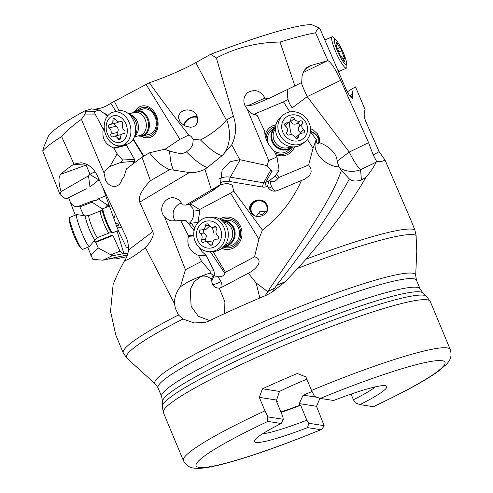 <?xml version="1.0" encoding="UTF-8"?>
<svg xmlns="http://www.w3.org/2000/svg" width="493" height="493" viewBox="0 0 493 493"><rect width="100%" height="100%" fill="white"/><g stroke="black" fill="none" stroke-linecap="round" stroke-linejoin="round"><path stroke-width="0.74" d="M416.764 251.381L416.092 235.407A157.464 17.009 157.4 0 0 413.904 234.754A157.464 17.009 -22.6 0 0 297.889 268.284L306.073 259.158C332.535 228.037 352.446 200.824 365.806 177.517C370.329 172.131 373.793 167.004 376.196 162.129L376.541 161.285C379.789 161.951 382.605 161.513 384.99 159.972L379.105 151.628L365.96 121.882C363.92 116.952 363.655 112.903 365.153 109.736L355.508 86.879L351.774 89.017L352.692 93.953L352.483 98.243C351.108 98.249 348.859 95.032 345.747 88.586L319.766 28.249C317.911 28.785 316.518 30.301 315.594 32.803A158.684 17.138 157.4 0 0 280.036 42.047L294.894 85.911L301.734 82.491L302.049 75.91L304.15 70.536L306.689 67.621L310.048 65.76L327.931 60.664L315.594 32.803M384.99 159.972L410.275 218.639L414.804 229.738L416.092 235.407M162.499 401.284L162.277 406.25A143.321 15.48 -22.6 0 1 280.597 341.113A143.321 15.48 -22.6 0 1 423.992 295.245A143.321 15.48 157.4 0 1 426.562 296.238L422.883 292.897A141.201 15.252 157.4 0 0 420.35 291.918A141.201 15.252 -22.6 0 0 279.069 337.107A141.201 15.252 -22.6 0 0 162.499 401.284L161.655 396.557L158.056 387.917L155.295 383.985L127.015 358.306A157.464 17.009 -22.6 0 1 182.958 319.014L194.1 322.933L205.174 322.453L208.329 321.251A151.585 16.374 157.4 0 1 223.668 314.016A151.585 16.374 157.4 0 1 266.337 295.233L272.081 292.189L285.151 281.743L297.889 268.284M365.806 177.517L361.437 179.963C356.328 181.646 352.304 181.319 349.371 178.977L341.396 170.387C330.279 203.017 298.727 245.841 267.668 291.603L275.002 287.967L272.081 292.189M275.008 287.967L276.407 285.515L285.151 281.743M182.958 319.014L178.466 315.002L175.416 308.371L174.423 303.552C174.467 297.125 176.469 291.511 180.432 286.71L188.116 281.799L196.448 277.978L206.29 274.305L201.175 276.739L196.448 277.978M169.463 150.932L164.526 149.274L149.576 152.775C154.784 160.219 161.445 165.858 169.543 169.684L173.388 170.079C171.792 165.956 170.8 162.283 170.412 159.066L169.463 150.932A37.955 23.467 -174.2 0 0 179.933 153.428C181.56 153.804 183.735 153.292 186.446 151.899C195.629 160.989 202.617 166.19 207.399 167.484L204.915 169.222A35.367 32.464 86 0 1 189.398 172.532L139.735 202.13L152.842 231.599C154.217 235.266 151.727 240.633 145.38 247.689L174.423 303.552M202.475 276.172C205.106 275.667 208.058 276.628 211.331 279.056L212.471 284.541A6.501 6.378 118 0 1 213.999 277.054L213.327 277.158L213.167 276.739L214.48 275.137L213.98 270.793L210.086 271.064L201.538 261.413L185.417 269.714L180.432 286.71M185.417 269.714L164.761 217.296L162.949 214.578C158.29 205.877 167.608 194.575 176.198 198.513C179.051 199.72 181.085 201.847 182.281 204.885L185.886 205.082L220.309 184.721L222.17 169.537L230.04 161.735L239.777 159.677L231.747 144.806L222.269 155.511C217.832 155.036 210.566 149.866 200.466 139.994L193.25 139.34L192.689 144.757L190.446 148.547L186.446 151.899M204.915 169.222L211.392 189.879M173.388 170.079L189.398 172.532M207.399 167.484L222.269 155.511M200.466 139.994C211.485 134.188 220.124 127.558 226.386 120.101A2.255 1.467 82.8 0 1 226.749 119.793L233.374 116.071C236.757 126.091 236.215 135.667 231.747 144.806M94.502 109.341L97.497 108.713C101.768 108.195 106.223 106.365 110.863 103.216L149.299 82.738C163.121 101.94 176.309 119.374 188.85 135.039L191.216 136.45L193.25 139.34M149.299 82.738C163.725 78.023 184.555 69.026 195.801 62.648L210.677 54.285L216.384 57.989L233.374 116.071M185.165 126.005L181.603 123.496L179.97 121.555L178.565 118.018L178.786 115.362L179.933 113.267L181.751 111.628L184.16 110.438L187.026 109.853L191.45 110.45L194.378 112.157L196.497 114.727L197.681 118.08L197.557 121.734L196.559 124.076L194.772 125.955L192.689 126.96L190.39 127.286L185.165 126.005M149.576 152.775L141.966 157.162L126.405 168.914L124.15 176.389L121.814 179.816C120.754 183.525 118.622 185.707 115.417 186.366C111.436 186.755 108.177 184.795 105.644 180.493L103.974 172.821L81.431 119.349L85.073 114.049L85.646 111.208L84.969 110.814A145.675 15.733 157.4 0 0 48.197 136.555L43.464 147.838M84.969 110.814L91.562 108.885L98.994 110.031L100.443 110.605L107.529 116.034M319.766 28.249L311.656 24.65A145.675 15.733 157.4 0 0 210.677 54.285M81.431 119.349C74.289 124.187 67.689 129.936 61.625 136.598A158.684 17.138 157.4 0 0 42.725 150.932L43.495 147.851M104.337 129.043L103.32 129.295L95.174 114.093C94.44 112.632 94.557 111.683 95.519 111.252L98.994 110.031M103.789 113.168L106.328 114.203L107.985 116.249M97.497 108.713L98.286 109.927M143.451 156.287L133.061 139.427M115.978 111.473L110.863 103.216M126.06 144.48L134.552 159.387L134.737 161.168L133.609 162.179L132.74 164.132M133.092 139.482L133.326 139.001M114.253 101.151L119.09 110.746M143.827 156.071L133.387 139.125M146.057 84.383L179.908 139.322L164.828 149.379M141.362 136.204A16.257 12.343 -104.1 0 0 149.441 137.621A16.257 12.343 -104.1 0 0 157.353 118.437A16.257 12.343 -104.1 0 0 141.54 106.075A16.257 12.343 -104.1 0 0 135.088 111.135M188.85 135.039L179.908 139.322M141.966 157.162L150.445 180.728L169.543 169.684M139.735 202.13C138.052 196.96 141.62 189.83 150.445 180.728M42.725 150.932L60.035 194.569L61.107 191.567C58.384 182.798 58.279 177.036 60.799 174.282C64.01 171.274 68.237 167.996 73.482 164.452L74.005 164.126L61.625 136.598M74.005 164.126L80.803 162.789C87.779 163.448 93.202 167.589 97.066 175.212L125.758 236.221C127.773 240.596 128.661 245.206 128.414 250.05C128.094 254.006 126.781 257.586 124.495 260.791L123.805 262.14C119.368 270.146 115.812 277.614 113.131 284.535L110.543 311.243L115.775 334.969L123.275 353.013A158.684 17.138 157.4 0 1 178.466 315.002M124.495 260.791C128.427 259.805 135.39 255.442 145.38 247.689M349.371 178.977C332.867 209.309 308.55 244.824 276.407 285.515M341.396 170.387L338.95 166.948C324.517 166.036 311.773 151.671 315.773 140.832L313.037 148.239L308.673 164.939L310.836 168.594L311.169 171.33L310.8 173.123L309.37 175.607L304.822 179.199L301.482 180.438C292.824 200.072 279.802 216.612 262.418 230.065L258.887 239.117L254.53 256.865C258.591 257.728 259.916 260.205 258.492 264.297C255.966 268.217 252.57 271.193 248.318 273.227L256.169 282.982L267.668 291.603A22.764 18.407 -121.2 0 1 264.87 295.849M248.46 273.153L221.166 287.616M189.626 204.108L191.9 204.657L198.426 208.884L200.029 209.309L230.588 193.108L258.887 239.117M200.029 209.309L197.903 222.694M213.031 251.522L225.474 272.259L224.944 273.498C223.662 276.092 221.123 277.146 217.339 276.653A6.501 2.391 -117.9 0 1 220.901 281.632A6.501 2.391 -117.9 0 1 221.394 287.499M254.53 256.865L225.474 272.259M221.764 248.392A16.257 14.926 -94 0 0 228.197 249.489A16.257 14.926 -94 0 0 241.977 232.647A16.257 14.926 -94 0 0 225.936 217.049A16.257 14.926 -94 0 0 219.718 219.028M259.805 297.994L256.169 282.982M221.32 287.536L219.28 288.122L224.907 301.926L224.555 313.61M212.508 284.615A6.501 6.378 118 0 1 212.477 284.547L212.508 284.615C214.091 286.988 216.347 288.159 219.28 288.122M211.331 279.056L213.105 275.254L210.271 273.097L206.29 274.305M214.221 275.149L213.105 275.254M210.086 271.064L210.271 273.097M198.925 247.104L201.964 251.596L206.056 255.282L198.667 255.793L201.538 261.413M198.667 255.793L198.186 255.368C189.669 251.282 186.428 244.935 188.455 236.326L188.406 235.716L193.767 235.34M164.761 217.296L169.044 220.168L171.324 220.839L180.777 220.778L188.406 235.716M175.379 221.012A11.382 11.062 111.8 0 1 174.208 219.077A11.382 11.062 111.8 0 1 181.412 203.061M220.309 184.721L212.089 190.711L214.067 189.768L189.226 204.379L192.714 208.262L193.626 211.152C194.069 215.453 192.954 219.2 190.273 222.386L188.622 223.723M177.283 220.661L186.077 220.624L193.293 229.418L194.032 230.964M189.226 204.379L185.886 205.082M267.126 165.605L270.706 170.227L272.031 171.077L265.567 182.515L269.948 180.272L275.304 175.847L278.785 170.824L278.976 169.296L276.98 156.86L268.71 160.564L267.126 165.605L239.777 159.677M268.71 160.564L246.981 108.639L245.083 105.89C242.821 100.529 243.752 96.055 247.887 92.474C255.017 88.795 260.705 90.663 264.969 98.076L268.691 98.538L294.894 85.911M280.036 42.047C257.149 42.336 235.931 47.655 216.384 57.989M126.775 256.742L115.701 258.924L109.52 258.788M127.86 253.587L122.683 253.84L111.899 255.885L102.951 260.175L92.832 259.361L87.711 247.326M75.287 215.176L68.601 197.644M86.312 188.782L65.766 199.067L60.035 194.569M89.923 186.724L88.518 175.822L61.107 191.567M88.518 175.822L89.997 174.257L86.102 165.081L60.799 174.282M95.79 172.821L93.035 172.71L89.997 174.257M99.161 179.668L89.818 187.057M121.882 227.982L116.859 226.774L119.405 233.09L126.245 247.055L128.463 248.373M126.245 247.055L128.457 247.813M110.888 258.498L109.649 259.065M111.899 255.885L110.9 254.801L98.28 248.028L90.761 255.214M122.683 253.84L119.99 251.171L110.9 254.801M119.99 251.171L112.946 235.451L95.728 242.334L98.28 248.028M95.728 242.334L94.071 240.787M70.37 202.457C72.785 205.852 75.238 207.226 77.734 206.573L79.841 206.844L83.773 215.632M77.882 206.524L92.629 200.916L96.258 200.331L98.353 198.901L105.736 195.721M113.051 232.647L112.946 235.451M102.452 209.433L102.242 208.866L92.043 202.21L79.841 206.844M103.092 208.619L102.242 208.866M109.391 205.982L108.793 206.339M92.629 200.916L92.043 202.21M105.003 207.849L107.345 205.094A6.501 1.639 124.6 0 0 108.688 204.01M256.354 216.279L259.786 211.614L266.861 210.992M266.177 210.794L261.894 214.794L257.901 213.198M317.726 143.562A8.128 4.918 39.6 0 0 318.121 143.167A8.128 4.918 39.6 0 0 316.198 135.328A8.128 4.918 39.6 0 0 310.436 131.804M310.485 131.348A8.782 5.312 -140.4 0 1 319.162 139.439A8.782 5.312 -140.4 0 1 319.026 142.958M319.501 142.52L319.717 138.767L317.375 133.714L313.073 129.801L310.516 128.673M338.95 166.948L337.113 161.205C336.805 151.209 324.517 144.178 319.316 142.687C317.504 144.467 316.549 143.728 316.463 140.48L316.309 139.599L311.434 133.184M337.113 161.205L349.247 152.078L307.238 96.634L292.096 107.918M315.773 140.832A21.729 18.9 -128.7 0 1 316.309 139.599M292.176 107.856A21.519 18.722 -128.7 0 1 288.485 100.911A21.519 18.722 -128.7 0 1 288.066 99.518L283.469 101.878L289.89 111.942M307.367 139.346L313.037 148.239M301.315 82.701A22.764 3.506 -116 0 0 307.238 96.634L340.7 80.334L368.579 142.662L349.247 152.078A22.764 3.506 -116 0 0 360.549 169.746C353.241 172.347 346.259 171.761 339.603 167.99M368.579 142.662L373.238 154.993L376.541 161.285M340.7 80.334C335.431 69.002 331.173 62.438 327.931 60.664M268.691 98.538L253.155 105.034L245.15 106.02M288.066 99.518L287.29 95.395L287.838 89.313M253.729 114.37L283.469 101.878M247.32 105.921L264.969 98.076M308.673 164.939L278.804 177.486L277.553 178.891C275.119 181.689 272.728 182.428 270.374 181.104A6.501 2.601 -112.8 0 0 271.785 186.995A6.501 2.601 -112.8 0 0 275.285 191.155M276.61 173.961L278.804 177.486M275.994 124.76A16.257 14.784 49.8 0 0 269.659 127.742A16.257 14.784 49.8 0 0 265.08 135.458M275.994 154.79A16.257 14.784 49.8 0 0 281.047 155.819A16.257 14.784 49.8 0 0 290.636 152.59A16.257 14.784 49.8 0 0 294.641 146.846M301.482 180.438L277.146 190.68L274.108 191.179A6.501 5.706 -150.5 0 1 268.278 187.574A6.501 5.706 -150.5 0 1 267.631 185.941L268.777 181.492L269.948 180.272M230.588 193.108L233.768 191.161L262.418 230.065M233.768 191.161L232.228 185.06L227.199 183.347L220.556 184.678L215.17 188.837A14.309 12.559 -150.5 0 1 215.404 188.24M267.095 205.316C271.36 214.591 255.608 221.24 250.863 212.169L250.358 211.14C246.093 201.865 261.845 195.21 266.59 204.287L267.095 205.316M189.435 224.716L191.37 223.2L197.742 222.355M213.999 277.054L217.339 276.653M180.777 220.778L186.077 220.624M213.98 270.793L206.056 255.282M214.067 189.768L215.17 188.837M278.785 170.824L272.031 171.077M292.318 146.865A13.009 11.826 -130.2 0 1 291.64 147.487L288.14 150.439A13.009 11.826 -130.2 0 1 274.256 151.148L276.98 156.86M274.256 151.141L273.886 150.642C268.026 144.985 264.944 138.527 264.649 131.261L257.266 115.504L255.134 114.579C252.367 114.407 249.649 112.429 246.981 108.639M269.689 180.222L270.374 181.104M251.184 212.68A8.782 8.701 149.8 0 1 255.189 201.027A8.782 8.701 149.8 0 1 266.621 204.342M265.098 214.165A8.128 8.054 -30.2 0 0 254.924 201.902A8.128 8.054 -30.2 0 0 254.838 215.737M294.494 146.859A16.257 14.784 -130.2 0 1 290.531 152.676M269.554 127.835A16.257 14.784 -130.2 0 1 275.957 124.902M275.636 126.59A14.63 13.305 49.8 0 0 266.066 138.946M275.174 153.07A14.63 13.305 49.8 0 0 292.774 146.889M291.64 147.487A13.009 11.826 -130.2 0 1 271.255 139.285A13.009 11.826 -130.2 0 1 274.86 127.607L271.36 130.565A13.009 11.826 -130.2 0 0 267.44 140.055A13.009 11.826 49.8 0 0 268.019 143.229M350.548 96.893L352.6 95.587M347.362 91.846L351.774 89.017M280.899 411.969A61.945 6.692 157.4 0 0 299.91 405.154L299.263 403.601L303.158 395.139A61.945 6.692 157.4 0 0 311.995 391.534M359.97 404.611A71.701 7.746 157.4 0 0 386.044 385.89A71.701 7.746 157.4 0 0 333.601 400.489L320.308 398.412A134.78 14.556 -22.6 0 1 442.166 360.716A134.78 14.556 -22.6 0 1 373.263 406.688L359.97 404.611L355.367 402.849L353.413 399.749L351.059 394.098M299.263 403.601L316.549 406.306L320.136 397.796M316.549 406.306L324.141 425.681L308.791 423.284L306.837 420.184A65.199 7.044 -22.6 0 1 262.522 433.846M303.158 395.139L316.709 397.259M306.837 420.184L300.625 405.264L299.91 405.154M281.158 423.499L267.865 421.416C267.298 421.04 267.323 419.537 267.933 416.893L283.284 419.296L281.158 423.499A71.701 7.746 157.4 0 0 254.437 440.668A71.701 7.746 157.4 0 0 307.533 427.622L308.791 423.284M324.141 425.681C322.712 428.195 321.609 429.532 320.826 429.699L321.072 429.656C284.307 444.698 253.125 455.772 227.519 462.872C211.177 467.241 202.555 468.56 196.719 468.35C193.983 467.999 187.932 468.738 183.402 460.647A144.535 15.61 -22.6 0 1 264.938 410.848L267.933 416.893M267.865 421.416A134.78 14.556 -22.6 0 0 198.993 467.395A134.78 14.556 -22.6 0 0 320.826 429.699L307.533 427.622M283.284 419.296L282.748 416.419L276.536 401.499L277.251 401.61L276.61 400.057L259.324 397.358L262.498 388.78A144.535 15.61 -22.6 0 1 297.341 373.491L305.9 376.917L311.514 390.407A144.535 15.61 -22.6 0 1 447.206 347.898A144.535 15.61 -22.6 0 1 447.237 347.904A144.535 15.61 -22.6 0 1 450.275 349.555L430.26 301.469A144.535 15.61 157.4 0 0 427.191 299.806A144.535 15.61 -22.6 0 0 279.217 347.497A144.535 15.61 -22.6 0 0 163.38 412.555L183.402 460.647M264.938 410.848L259.324 397.358M262.498 388.78L279.476 391.436A61.945 6.692 157.4 0 1 306.843 379.185M276.61 400.057L279.476 391.436M277.251 401.61A61.945 6.692 157.4 0 0 276.702 401.894M320.308 398.412L314.509 396.458L311.514 390.407M373.263 406.688L373.417 406.694C402.991 392.792 424.498 381.083 437.926 371.574L446.356 364.438C448.038 362.244 452.827 358.473 450.275 349.555M375.506 386.814A65.199 7.044 -22.6 0 1 353.413 399.749M300.625 405.264A65.199 7.044 -22.6 0 1 281.059 412.364M197.65 117.889A8.128 4.973 -33.8 0 0 195.265 117.075A8.128 4.973 -33.8 0 0 184.327 125.555M183.803 125.234A8.782 5.368 146.2 0 1 195.555 116.582A8.782 5.368 146.2 0 1 197.459 117.063M120.52 225.091L119.281 224.956L115.27 222.454L113.92 218.682L115.325 214.042M113.92 218.682L103.98 190.797A21.519 0.727 69.6 0 0 102.606 186.995M104.454 190.538L103.98 190.797M115.27 222.454L116.44 225.745A21.729 0.733 -110.4 0 1 116.859 226.774M116.44 225.745L119.281 224.956M228.327 249.476A16.257 14.926 86 0 1 221.868 248.306M219.835 219.095A16.257 14.926 86 0 1 226.065 217.043M223.218 247.122A14.63 13.434 -94 0 0 240.744 232.696A14.63 13.434 -94 0 0 221.332 220.081M221.979 220.593A13.009 11.937 86 0 1 222.3 220.562L226.657 220.26A13.009 11.937 86 0 1 239.487 232.739A13.009 11.937 86 0 1 228.462 246.21L224.112 246.512A13.009 11.937 86 0 1 223.785 246.531M134.552 159.387L122.529 159.991L120.637 162.505L109.452 166.64L106.359 169.302L103.974 172.821M110.044 166.246L117.174 153.81L113.636 147.918C105.101 144.369 101.663 138.163 103.32 129.295M122.529 159.991L117.174 153.81M134.718 161.211L120.637 162.505M135.538 110.962A16.257 12.343 75.9 0 1 141.75 106.026M149.65 137.565A16.257 12.343 75.9 0 1 141.848 136.142M144.129 135.6A14.63 11.105 -104.1 0 0 151.363 135.211A14.63 11.105 -104.1 0 0 155.85 116.502A14.63 11.105 -104.1 0 0 140.443 108.281A14.63 11.105 -104.1 0 0 137.806 110.364M141.423 109.686A13.009 9.872 75.9 0 1 143.118 109.033A13.009 9.872 75.9 0 1 155.523 118.11A13.009 9.872 75.9 0 1 151.129 133.621A13.009 9.872 75.9 0 1 149.434 134.269L142.489 136.006A13.009 9.872 75.9 0 1 138.237 135.865M325.029 40.309A17.237 2.976 -114.5 0 1 325.164 40.032A17.237 2.976 -114.5 0 1 325.405 39.828L332.109 36.765A17.237 2.976 65.5 0 0 334.747 49.466A17.237 2.976 -114.5 0 0 345.433 67.892A17.237 2.976 -114.5 0 0 346.406 68.126L339.708 71.183A17.237 2.976 -114.5 0 1 339.4 71.232A17.237 2.976 -114.5 0 1 338.235 70.561M346.425 62.34A13.662 2.354 -114.5 0 1 345.316 64.158A13.662 2.354 -114.5 0 1 336.848 49.553A13.662 2.354 -114.5 0 1 336.485 40.549A13.662 2.354 -114.5 0 1 343.997 54.285A13.662 2.354 -114.5 0 1 346.425 62.34L346.832 65.6A17.237 2.976 -114.5 0 1 346.406 68.126M339.498 54.273A1.898 0.327 65.5 0 0 340.78 56.331A4.505 0.776 -114.5 0 1 343.35 60.115A1.898 0.327 65.5 0 0 344.434 61.711A1.898 0.327 65.5 0 0 344.305 60.75A4.505 0.776 -114.5 0 1 344.003 58.47A4.505 0.776 -114.5 0 1 344.607 58.864A1.898 0.327 65.5 0 0 344.866 59.031A1.898 0.327 65.5 0 0 343.954 56.338A4.505 0.776 -114.5 0 1 342.475 53.275A4.505 0.776 -114.5 0 1 341.686 50.662A1.898 0.327 65.5 0 0 340.94 48.665A1.898 0.327 65.5 0 0 340.065 47.507A4.505 0.776 -114.5 0 1 337.495 43.717A1.898 0.327 65.5 0 0 336.411 42.121A1.898 0.327 65.5 0 0 336.54 43.082A4.505 0.776 -114.5 0 1 336.842 45.362A4.505 0.776 -114.5 0 1 336.238 44.968A1.898 0.327 65.5 0 0 335.98 44.808A1.898 0.327 65.5 0 0 336.275 46.206A1.898 0.327 65.5 0 0 336.898 47.494A4.505 0.776 -114.5 0 1 339.166 53.17A1.898 0.327 65.5 0 0 339.498 54.273M336.485 40.549L334.291 38.109A17.237 2.976 65.5 0 0 332.109 36.765M132.488 112.903A13.009 9.872 75.9 0 1 136.173 110.777A13.009 9.872 75.9 0 1 148.818 120.662A13.009 9.872 75.9 0 1 142.489 136.006M118.098 110.943A17.237 13.083 75.9 0 1 127.73 113.156A17.237 13.083 75.9 0 1 134.86 124.045A17.237 13.083 75.9 0 1 133.923 137.886A17.237 13.083 75.9 0 1 126.473 144.381L121.753 145.564A17.237 13.083 75.9 0 1 104.991 132.463A17.237 13.083 -104.1 0 1 113.378 112.127L118.098 110.943M113.378 112.127A17.237 13.083 -104.1 0 1 130.14 125.228A17.237 13.083 75.9 0 1 122.085 145.472A17.237 13.083 75.9 0 1 121.753 145.564M126.707 126.183A13.662 10.371 75.9 0 1 120.323 142.231A13.662 10.371 75.9 0 1 106.771 131.914A13.662 10.371 75.9 0 1 113.156 115.867A13.662 10.371 75.9 0 1 126.707 126.183M110.845 135.427A1.898 1.442 -104.1 0 0 112.694 136.875A1.898 1.442 -104.1 0 0 113.063 136.703A4.505 3.42 75.9 0 1 113.945 136.296A4.505 3.42 75.9 0 1 117.895 138.607A1.898 1.442 -104.1 0 0 119.565 139.581A1.898 1.442 -104.1 0 0 120.569 137.837A4.505 3.42 75.9 0 1 122.954 133.708A4.505 3.42 75.9 0 1 123.743 133.628A1.898 1.442 -104.1 0 0 124.07 133.597A1.898 1.442 -104.1 0 0 125.08 132.118A1.898 1.442 -104.1 0 0 124.248 130.183A4.505 3.42 75.9 0 1 122.467 127.404A4.505 3.42 75.9 0 1 122.584 124.076A1.898 1.442 -104.1 0 0 122.35 122.017A1.898 1.442 -104.1 0 0 120.791 121.229A1.898 1.442 -104.1 0 0 120.415 121.401A4.505 3.42 75.9 0 1 119.534 121.802A4.505 3.42 75.9 0 1 115.584 119.497A1.898 1.442 -104.1 0 0 113.92 118.523A1.898 1.442 -104.1 0 0 112.909 120.261A4.505 3.42 75.9 0 1 110.524 124.396A4.505 3.42 75.9 0 1 109.742 124.47A1.898 1.442 -104.1 0 0 109.409 124.501A1.898 1.442 -104.1 0 0 108.485 126.744A1.898 1.442 -104.1 0 0 109.236 127.915A4.505 3.42 75.9 0 1 110.894 134.028A1.898 1.442 -104.1 0 0 110.845 135.427M121.66 134.466L113.945 136.296M115.152 123.238L114.573 124.618L115.812 126.27C118.283 127.786 118.831 129.819 117.47 132.377L117.081 133.868L118.166 135.242M110.524 124.396L117.352 122.683L118.875 121.882M274.86 127.607A13.009 11.826 -130.2 0 1 275.587 127.046M302.955 143.469A17.237 15.671 -130.2 0 1 275.938 132.605A17.237 15.671 -130.2 0 1 280.72 117.131L283.099 115.122A17.237 15.671 -130.2 0 1 290.445 111.849A17.237 15.671 -130.2 0 1 310.115 125.986A17.237 15.671 49.8 0 1 305.333 141.46L302.955 143.469M305.333 141.46A17.237 15.671 49.8 0 1 278.317 130.596A17.237 15.671 -130.2 0 1 283.099 115.122M282.027 129.764A13.662 12.417 -130.2 0 1 291.64 114.912A13.662 12.417 -130.2 0 1 307.231 126.116A13.662 12.417 -130.2 0 1 297.618 140.973A13.662 12.417 -130.2 0 1 282.027 129.764M302.591 122.35A1.898 1.725 49.8 0 0 299.99 120.921A4.505 4.092 -130.2 0 1 294.241 118.628A1.898 1.725 49.8 0 0 290.858 119.121A4.505 4.092 -130.2 0 1 289.496 122.005A4.505 4.092 -130.2 0 1 286.495 122.874A1.898 1.725 49.8 0 0 285.496 126.14A4.505 4.092 -130.2 0 1 287.388 128.987A4.505 4.092 -130.2 0 1 286.883 132.186A1.898 1.725 49.8 0 0 289.268 134.965A4.505 4.092 -130.2 0 1 295.017 137.257A1.898 1.725 49.8 0 0 298.394 136.764A4.505 4.092 -130.2 0 1 299.756 133.88A4.505 4.092 -130.2 0 1 302.764 133.011A1.898 1.725 49.8 0 0 303.762 129.739A4.505 4.092 -130.2 0 1 302.375 123.7A1.898 1.725 49.8 0 0 302.591 122.35M290.5 120.668L290.925 121.426C292.041 123.996 293.957 124.76 296.681 123.712L299.99 120.921M296.681 123.712C298.068 123.195 298.992 123.626 299.448 125.006L299.066 126.498C297.612 129.018 298.074 131.033 300.447 132.537L301.414 133.591M299.756 133.88L295.43 137.806M284.972 125.592L289.496 122.005M109.428 206.08L103.142 208.594A13.009 1.522 68.2 0 0 103.055 208.662A13.009 1.522 68.2 0 0 106.969 222.275A13.009 1.522 68.2 0 0 112.687 232.764A13.009 1.522 68.2 0 0 112.792 232.751L118.369 230.521M85.696 215.922L76.822 214.603A17.237 2.021 68.2 0 0 76.68 214.615A17.237 2.021 68.2 0 0 81.758 232.745A17.237 2.021 68.2 0 0 89.473 246.623A17.237 2.021 68.2 0 0 89.584 246.537L95.106 239.462A12.707 1.491 68.2 0 1 89.332 229.294A12.707 1.491 68.2 0 1 85.696 215.922L88.913 215.54A11.838 1.387 68.2 0 0 92.401 227.988A11.838 1.387 68.2 0 0 97.7 237.521L109.199 232.924L112.687 232.764M76.68 214.615L69.784 217.37A17.237 2.021 68.2 0 0 69.649 217.493A17.237 2.021 68.2 0 0 69.519 218.479A17.237 2.021 68.2 0 0 74.862 235.5A17.237 2.021 -111.8 0 0 81.622 248.755A17.237 2.021 -111.8 0 0 82.578 249.378L89.473 246.623M69.519 218.479L69.704 222.047A13.662 1.602 68.2 0 0 73.932 235.537A13.662 1.602 68.2 0 0 79.293 246.044L81.622 248.755M222.3 220.562A13.009 11.937 86 0 1 234.853 230.792A13.009 11.937 86 0 1 224.112 246.512M227.951 230.644A17.237 15.819 86 0 1 213.722 251.473L210.764 251.683A17.237 15.819 -94 0 0 224.993 230.853A17.237 15.819 86 0 0 208.366 217.296L211.324 217.093A17.237 15.819 86 0 1 227.951 230.644M210.764 251.683A17.237 15.819 -94 0 1 194.137 238.125A17.237 15.819 86 0 1 206.037 217.647A17.237 15.819 86 0 1 208.366 217.296M196.818 237.41A13.662 12.541 86 0 1 206.253 221.178A13.662 12.541 86 0 1 221.277 231.642A13.662 12.541 86 0 1 211.842 247.874A13.662 12.541 86 0 1 196.818 237.41M216.809 228.08A1.898 1.744 -94 0 0 214.301 226.786A4.505 4.135 86 0 1 212.705 227.267A4.505 4.135 86 0 1 208.742 224.851A1.898 1.744 -94 0 0 205.464 225.621A4.505 4.135 86 0 1 201.649 229.874A4.505 4.135 86 0 1 201.206 229.874A1.898 1.744 -94 0 0 200.213 233.362A4.505 4.135 86 0 1 202.025 236.184A4.505 4.135 86 0 1 201.508 239.549A1.898 1.744 -94 0 0 203.794 242.26A4.505 4.135 86 0 1 205.396 241.786A4.505 4.135 86 0 1 209.352 244.201A1.898 1.744 -94 0 0 212.631 243.425A4.505 4.135 86 0 1 216.452 239.179A4.505 4.135 86 0 1 216.895 239.173A1.898 1.744 -94 0 0 217.888 235.691A4.505 4.135 86 0 1 216.593 229.498A1.898 1.744 -94 0 0 216.809 228.08M212.742 242.581L210.721 241.521L205.396 241.786M205.754 241.761L205.193 240.368L206.462 235.87L203.769 232.622L203.276 231.353L203.695 230.268L204.7 229.658M201.649 229.874L205.846 229.578L209.617 226.077M155.295 383.985A141.201 15.252 -22.6 0 1 264.723 321.19A141.201 15.252 -22.6 0 1 412.555 273.196A141.201 15.252 -22.6 0 1 415.685 275.599L416.776 251.202M414.804 229.738A158.684 17.138 157.4 0 0 306.073 259.158M200.004 277.128L194.193 281.78L190.236 289.305L191.13 306.332L198.383 316.309L209.642 320.623M226.749 119.793A39.083 28.686 -119.3 0 1 222.861 155.005M226.386 120.101L195.801 62.648M95.519 111.252L85.646 111.208M128.414 250.05L152.842 231.599M87.323 164.594A22.764 20.811 92.8 0 0 86.102 165.081L73.482 164.452M201.175 276.739L202.204 275.834M188.671 204.478L190.058 203.849M240.177 159.757L230.336 177.178A3.254 0.592 -80.4 0 0 229.35 181.436L262.621 187.05A6.501 5.706 29.5 0 0 266.547 186.496L267.631 185.941M219.527 178.774A17.557 15.412 -150.5 0 1 230.336 177.178L263.607 182.786A3.254 0.592 -80.4 0 0 262.621 187.05M89.788 174.473L98.871 179.89M103.512 259.99L127.465 254.93M117.075 231.038L123.953 253.883M112.86 234.902L95.389 241.884M98.353 198.901L107.345 205.094A6.501 5.694 -139.7 0 0 109.354 205.864M361.437 179.963L360.549 169.746L376.196 162.129M303.066 72.625L327.438 60.756M304.052 70.696L310.042 65.76M219.89 183.113A14.309 12.559 -150.5 0 1 229.35 181.436M193.626 211.152L199.979 210.314M190.68 223.582L190.273 222.386M194.717 228.333L191.37 223.2M224.944 273.498L210.332 251.707M193.811 235.956L188.455 236.326M205.68 254.85L198.186 255.368M212.477 284.547A6.501 1.011 155.6 0 0 219.434 282.366M270.706 170.227L263.607 182.786A3.254 2.853 29.5 0 0 265.333 182.62A3.254 2.853 29.5 0 0 265.567 182.515A3.254 1.35 62.9 0 0 266.547 186.496M277.553 178.891L275.297 175.853M268.599 188.086A6.501 0.776 154.2 0 0 270.429 187.531M373.238 154.993L379.105 151.628M349.759 95.833L352.692 93.953M161.655 396.557A139.987 15.117 -22.6 0 1 273.837 333.545A139.987 15.117 -22.6 0 1 417.152 287.357A139.987 15.117 157.4 0 1 420.122 288.966L416.53 280.326A139.987 15.117 157.4 0 0 413.559 278.724A139.987 15.117 -22.6 0 0 270.244 324.905A139.987 15.117 -22.6 0 0 158.056 387.917M85.073 114.049L95.174 114.093M103.253 128.679L104.276 128.42M126.676 145.17L114.129 148.313M126.344 144.732L113.636 147.918M336.824 44.025L337.495 43.717M337.52 48.665L340.065 47.507M338.87 51.95L341.686 50.662M341.822 57.311L343.954 56.338M343.794 60.984L344.305 60.75M132.9 112.798A12.535 9.515 75.9 0 1 147.955 120.89A12.535 9.515 -104.1 0 1 138.656 135.76M128.685 113.858L134.293 112.453A11.838 8.985 75.9 0 1 145.805 121.451A11.838 8.985 -104.1 0 1 140.049 135.415L134.441 136.82M129.332 114.327A11.838 8.985 75.9 0 1 137.929 123.423A11.838 8.985 75.9 0 1 134.786 136.099M127.73 113.156L131.249 115.726A12.707 9.644 75.9 0 1 136.512 123.755A12.707 9.644 75.9 0 1 135.815 133.96L133.923 137.886M117.895 138.607L120.575 137.935M117.47 132.377L110.894 134.028M115.812 126.27L109.236 127.915M115.627 119.583L112.909 120.261M121.198 121.204L120.415 121.401M124.378 133.474L123.743 133.628M291.702 146.815A12.535 11.394 -130.2 0 1 280.129 148.529A12.535 11.394 -130.2 0 1 271.951 139.001A12.535 11.394 49.8 0 1 275.532 127.662M290.574 146.661A11.838 10.76 -130.2 0 1 273.418 138.213A11.838 10.76 49.8 0 1 275.495 128.796M294.241 118.628L290.925 121.426M299.066 126.498L302.375 123.7M300.447 132.537L303.762 129.739M296.527 138.342L298.394 136.764M284.652 124.427L286.495 122.874M289.243 122.221A21.803 7.9 -98.2 0 0 290.599 131.348A21.803 7.9 -98.2 0 0 291.474 134.675M109.199 232.924A11.838 1.387 68.2 0 1 103.906 223.391A11.838 1.387 -111.8 0 1 100.418 210.942L102.476 209.402A12.535 1.467 -111.8 0 0 106.248 222.522A12.535 1.467 68.2 0 0 111.757 232.622M222.497 221.037A12.535 11.505 -94 0 1 234.101 230.915A12.535 11.505 86 0 1 224.241 246.019M223.44 221.949A11.838 10.864 -94 0 1 232.449 231.137A11.838 10.864 86 0 1 225.042 244.984M215.675 226.694L214.301 226.786M217.271 239.148L216.895 239.173M212.538 243.98L209.352 244.201M205.63 239.265L201.508 239.549M204.33 233.072L200.213 233.362M209.044 225.375L205.464 225.621M212.144 227.261A21.803 8.554 -103.3 0 1 214.067 234.175M98.218 109.914L97.509 108.768M127.015 358.306L123.275 353.013M127.441 254.998L102.883 260.193M162.277 406.25L163.38 412.555M426.562 296.238L430.26 301.469M422.883 292.897L420.122 288.966M416.53 280.326L415.685 275.599M338.488 71.134L339.4 71.232M336.09 45.707L336.842 45.362M342.814 59.012L344.003 58.47M136.173 110.777L143.118 109.033M121.549 121.296L119.534 121.802M124.606 133.289L122.954 133.708M88.913 215.54L100.418 210.942M102.476 209.402L103.055 208.662M97.7 237.521L95.106 239.462M216.205 227.02L212.705 227.267M217.425 239.111L216.452 239.179"/></g></svg>
